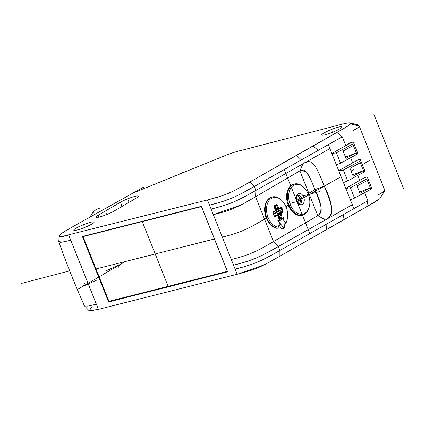<?xml version="1.0" encoding="UTF-8"?>
<svg xmlns="http://www.w3.org/2000/svg" width="425" height="425" viewBox="0 0 425 425"><rect width="100%" height="100%" fill="white"/><g stroke="black" fill="none" stroke-linecap="round" stroke-linejoin="round"><path stroke-width="0.64" d="M142.837 189.051L144.032 186.894L71.272 227.582L127.309 196.244C130.757 194.172 135.293 192.036 140.925 189.832L225.271 155.529C229.272 153.76 234.823 151.996 241.921 150.243L334.927 126.044C345.259 123.282 350.179 122.294 349.69 123.085L350.168 123.68C351.714 123.707 347.294 126.618 336.919 132.409L250.192 181.852C227.97 194.252 228.448 194.198 207.453 199.936L61.328 236.651L59.266 235.997L62.082 233.07L71.272 227.582C57.965 234.791 53.64 239.302 68.701 235.046L70.768 240.215L61.875 242.186L58.756 241.458L59.187 242.112M384.928 190.607L359.279 126.161C359.72 126.507 358.689 127.378 356.182 128.786L352.437 130.985C356.703 128.727 358.982 127.123 359.279 126.161L357.786 124.7L349.366 122.873L358.461 125.147L359.279 126.161L350.168 123.68L349.69 123.085C348.133 122.358 341.195 124.498 334.927 126.044L241.921 150.243C237.363 151.204 231.811 152.968 225.271 155.529L140.925 189.832C135.219 192.079 130.682 194.214 127.309 196.244L99.078 212.032M113.98 211.135L136.122 198.188A10.976 1.509 -21.8 0 0 138.433 196.164A10.976 1.509 -21.8 0 0 134.73 196.446A10.976 1.509 -21.8 0 0 120.365 202.284L98.223 215.231A10.976 1.509 -21.8 0 0 95.912 217.255A10.976 1.509 -21.8 0 0 99.615 216.973A10.976 1.509 -21.8 0 0 113.98 211.135M91.832 224.076A10.976 1.509 -21.8 0 0 94.143 222.052A10.976 1.509 -21.8 0 0 90.44 222.339A10.976 1.509 -21.8 0 0 76.075 228.177A10.976 1.509 -21.8 0 0 73.764 230.201A10.976 1.509 -21.8 0 0 77.472 229.92A10.976 1.509 -21.8 0 0 91.832 224.076M325.407 134.725A10.976 1.509 -21.8 0 0 336.499 130.581A10.976 1.509 -21.8 0 0 342.077 126.857A10.976 1.509 -21.8 0 0 338.374 127.144A10.976 1.509 -21.8 0 0 327.282 131.288A10.976 1.509 -21.8 0 0 321.704 135.012A10.976 1.509 -21.8 0 0 325.407 134.725M90.546 308.38L89.654 310.967L98.43 309.379L96.363 304.21L98.43 309.379L96.363 304.21L87.933 306.122L84.506 305.926L89.123 310.717L98.43 309.379L237.187 274.274C257.385 268.812 258.209 268.398 279.921 256.185L366.647 206.741C377.039 200.945 381.453 198.034 379.897 198.013M84.506 305.926L84.394 305.766C74.97 284.761 65.737 261.508 58.783 241.724M350.381 199.83L353.913 208.648L279.884 250.49C262.772 260.281 253.693 264.679 235.121 269.105L242.925 267.065C256.535 262.99 260.254 261.502 279.884 250.49L343.82 214.354L342.72 220.299L366.647 206.741L367.864 200.765L309.83 233.564L297.033 201.567L284.235 169.564L342.268 136.77L254.288 186.49C234.913 197.365 230.977 198.996 217.329 203.065L209.525 205.105L207.453 199.936C225.112 195.585 232.151 192.291 250.192 181.852L322.74 140.399M343.82 214.354L367.864 200.765L364.629 192.679M367.274 177.018L365.67 177.257L362.477 178.766L345.812 188.434L350.37 199.835L354.551 198.103L370.924 189.295L371.806 188.339L367.274 177.018L366.786 178.957L350.413 187.765L345.812 188.434L338.725 170.712L358.583 159.534L360.188 159.301L364.91 171.11L364.028 172.061L347.655 180.875L343.48 182.601M362.477 178.766L365.67 177.257M384.875 190.161C384.582 191.117 382.298 192.727 378.032 194.985L383.318 191.845M348.495 143.809L350.922 142.513L353.297 142.067L352.808 144.001L336.435 152.814L331.835 153.483L351.693 142.301M353.297 142.067L357.823 153.388L356.942 154.339L340.568 163.152L336.393 164.879L328.312 144.654L254.288 186.49C237.177 196.286 228.097 200.68 209.525 205.105L211.097 209.042L218.912 207.007C232.512 202.932 236.263 201.429 255.861 190.432L304.247 163.094C312.237 159.487 314.463 161.766 324.312 186.15L314.914 189.709C322.362 207.836 323.053 211.974 317.799 215.656L273.509 241.549L317.799 215.656C322.835 211.974 321.874 203.32 314.914 189.709L308.088 193.699M336.435 152.814L340.568 163.152M352.808 144.001L356.352 152.862L346.046 158.408L343.092 151.024L353.398 145.477M345.536 157.128L356.352 152.862L356.942 154.339M360.188 159.301L359.699 161.234L343.326 170.042L338.725 170.712L336.403 164.879M358.583 159.534L355.385 161.043M359.699 161.234L364.028 172.061M352.623 174.85L363.439 170.584L353.138 176.131L349.987 168.252L360.288 162.711M343.326 170.042L347.655 180.875M352.336 204.712L326.634 219.231C333.763 214.413 334.172 210.858 324.312 186.15C316.184 165.702 312.205 157.202 302.972 163.806L255.861 190.432C238.749 200.223 229.675 204.622 211.097 209.042L213.361 214.705L219.959 212.989C232.927 209.467 241.076 205.328 255.59 196.748L243.227 203.766M329.89 148.591L302.972 163.806L299.88 170.861L317.799 215.656L325.417 219.927L278.311 246.548C261.2 256.344 252.121 260.738 233.543 265.163L237.288 264.212C254.182 259.489 256.881 258.506 278.311 246.548L279.884 250.49L279.921 256.185L268.021 262.852M108.593 301.947L82.397 236.443L201.429 206.322L227.63 271.825L108.593 301.947L110.064 301.043M312.991 145.966L318.219 150.36M302.972 163.806L299.88 170.861C304.991 168.231 307.737 171.036 314.914 189.709L324.312 186.15L341.1 176.657L297.033 201.567M263.941 264.961L237.187 274.274L231.28 259.505L237.878 257.789C250.846 254.262 258.995 250.123 273.509 241.549C256.631 251.526 248.678 255.303 231.28 259.505L213.361 214.705L241.071 204.887M250.192 181.852L254.288 186.49L255.861 190.432L255.59 196.748L299.88 170.861L255.59 196.748L273.509 241.549L278.311 246.548L325.417 219.927C334.061 216.176 333.694 204.914 324.312 186.15M278.959 225.085L281.892 228.804L284.006 228.252L277.764 220.336A69.392 43.079 31.1 0 1 280.601 224.655L278.959 225.085A12.846 8.617 75.4 0 1 278.922 225.091M284.033 222.636L285.255 223.529L285.797 223.385L285.972 222.774A15.22 10.205 -104.6 0 0 286.902 220.591L286.689 221.239A16.06 10.768 -104.6 0 1 285.797 223.385M272.313 196.945L271.772 197.088A16.06 10.768 75.4 0 0 269.907 197.859A16.06 10.768 75.4 0 0 265.248 214.752A16.06 10.768 75.4 0 0 277.02 228.342L277.562 228.198A16.06 10.768 -104.6 0 1 266.863 218.036A16.06 10.768 -104.6 0 1 270.449 197.721A16.06 10.768 -104.6 0 1 272.313 196.945A16.06 10.768 -104.6 0 1 281.111 199.803L281.616 200.271A15.22 10.205 -104.6 0 1 286.099 207.033A15.22 10.205 -104.6 0 1 286.902 220.591M280.601 224.655A12.846 8.617 -104.6 0 1 278.991 224.82A69.647 45.055 -64.7 0 1 278.396 227.205A15.22 10.205 -104.6 0 1 268.111 217.552A15.22 10.205 -104.6 0 1 271.506 198.294A15.22 10.205 -104.6 0 1 281.616 200.271M284.006 228.252A17.398 11.666 -104.6 0 0 284.638 227.885L283.385 217.048A8.627 5.785 -104.6 0 1 281.1 220.012A8.627 5.785 -104.6 0 1 277.764 220.336M278.407 213.727L280.606 213.153A4.016 2.693 75.4 0 1 280.41 214.274A0.537 0.361 -104.6 0 0 280.442 214.747L281.164 214.482A0.537 0.271 -162.3 0 0 280.41 214.274L278.21 214.848A4.016 2.693 -104.6 0 0 278.407 213.727A0.537 0.361 75.4 0 1 278.582 213.377L282.205 211.926A69.174 9.52 158.2 0 1 280.782 212.803A0.537 0.409 58.7 0 1 281.387 213.207A4.585 3.076 75.4 0 1 281.164 214.482A69.711 50.814 -120.3 0 1 282.003 216.968L281.743 218.461A63.447 29.288 -176.7 0 1 280.803 219.024A63.447 29.288 -176.7 0 1 279.831 219.582L278.811 218.827A69.711 50.814 59.7 0 0 277.732 215.672L277.908 216.229M281.387 213.207A69.711 9.594 -21.8 0 0 282.822 212.325L283.071 210.933A63.447 61.513 -145.2 0 0 281.881 207.952L280.835 207.363A69.711 9.594 158.2 0 1 279.406 208.245A4.585 3.076 75.4 0 0 278.433 207.666A69.711 50.814 -120.3 0 0 277.318 205.254L276.176 204.537A63.447 14.285 135.4 0 0 275.506 204.919A63.447 14.285 -44.6 0 0 275.225 205.084A63.447 14.285 -44.6 0 0 274.938 205.254A63.447 14.285 135.4 0 0 274.263 205.657L274.13 207.118A69.711 50.814 59.7 0 1 275.246 209.525A4.585 3.076 75.4 0 0 275.023 210.805A69.711 9.594 158.2 0 1 273.312 211.762L272.935 213.185A63.447 17.94 65.9 0 1 274.125 216.16L275.294 216.723A69.711 9.594 -21.8 0 0 277.467 215.507A4.016 2.693 75.4 0 0 277.732 215.666M278.396 227.205L277.562 228.198M285.972 222.774A69.647 32.73 14.2 0 0 284.681 221.489L284.012 222.445M282.003 216.962L281.27 217.212L281.361 218.036A0.537 0.398 58.2 0 1 281.743 218.461M279.831 219.582A0.537 0.383 -118.9 0 0 279.464 219.146L279.241 219.151M279.22 219.141L277.961 215.863M277.095 215.316L276.436 215.347L277.461 215.507M274.454 207.427L275.193 207.703L275.533 208.553A0.537 0.361 75.4 0 0 275.825 208.877A4.016 2.693 -104.6 0 1 276.67 209.382A0.537 0.361 75.4 0 0 277.01 209.435L279.076 208.898M280.835 207.363A0.537 0.42 58 0 1 280.627 207.99L281.392 208.192L278.12 209.392L277.557 209.116M278.12 209.392L279.305 212.346L283.071 210.933M279.129 213.053L279.305 212.346M278.21 214.848A0.537 0.361 75.4 0 0 278.242 215.321L278.582 216.171L278.364 217.005M274.364 215.884A0.537 0.361 75.4 0 0 274.237 215.916L276.436 215.347A69.174 9.52 158.2 0 1 274.736 216.293L274.125 216.16M275.193 207.703L276.627 205.594A69.174 50.426 59.7 0 1 277.732 207.979L278.433 207.666A0.537 0.361 110.6 0 1 278.024 208.303A0.537 0.361 -104.6 0 1 277.732 207.979L275.533 208.553M277.318 205.254L276.627 205.594L276.17 205.068A0.537 0.398 60.4 0 0 276.176 204.537M274.13 207.118L274.274 206.173A0.537 0.383 -121 0 0 274.263 205.657M273.222 212.33L273.084 213.074L273.222 212.33L274.927 211.379A0.537 0.372 -119.5 0 0 275.023 210.805L275.076 211.044M275.294 216.723A0.537 0.356 -118.9 0 0 274.736 216.293L274.242 216.017A62.964 17.808 -114.1 0 0 273.073 213.095M272.935 213.185L274.582 216.341M273.163 212.357L273.312 211.762M273.275 212.293A69.174 9.52 -21.8 0 0 274.858 211.406A0.537 0.372 -119.5 0 0 274.927 211.379A0.537 0.537 0 0 0 275.198 210.943L275.395 209.807A0.537 0.271 -162.3 0 0 275.246 209.525L274.258 207.023M275.23 209.934A0.537 0.271 -162.3 0 0 275.395 209.807A0.537 0.537 0 0 0 275.373 209.429M275.825 208.877L278.019 208.303A4.016 2.693 75.4 0 1 278.869 208.813L276.67 209.382M279.406 208.245A0.537 0.409 58.7 0 1 279.209 208.866A0.537 0.361 -104.6 0 1 278.869 208.813A0.537 0.287 130 0 0 279.406 208.245M282.822 212.325L282.205 211.926L282.577 211.145A62.964 61.041 34.8 0 0 281.392 208.192L281.881 207.952M278.582 213.377L280.782 212.803A0.537 0.361 -104.6 0 0 280.606 213.153L281.382 213.201M294.456 183.998L293.723 184.19A16.06 10.768 75.4 0 0 291.858 184.965A16.06 10.768 75.4 0 0 287.767 203.878A16.06 10.768 75.4 0 0 301.808 215.273L302.542 215.082A16.06 10.768 -104.6 0 1 289.011 205.089A16.06 10.768 -104.6 0 1 292.591 184.774A16.06 10.768 -104.6 0 1 294.456 183.998A16.06 10.768 -104.6 0 1 303.259 186.862L303.758 187.324A15.22 10.205 -104.6 0 1 308.247 194.087A15.22 10.205 -104.6 0 1 309.044 207.644A15.22 10.205 -104.6 0 1 304.847 213.345A15.22 10.205 -104.6 0 1 290.254 204.606A15.22 10.205 -104.6 0 1 293.648 185.348A15.22 10.205 -104.6 0 1 303.758 187.324M309.044 207.644L308.837 208.298A16.06 10.768 -104.6 0 1 304.406 214.312A16.06 10.768 -104.6 0 1 302.542 215.082M296.884 201.062A5.753 3.857 75.4 0 0 296.894 201.089A5.753 3.857 75.4 0 0 302.403 204.367A5.753 3.857 75.4 0 0 303.684 197.088A5.753 3.857 75.4 0 0 298.169 193.784A5.753 3.857 75.4 0 0 296.347 198.974A5.753 3.857 75.4 0 0 296.884 201.062M296.831 200.919A4.016 2.693 75.4 0 0 300.146 203.262A4.016 2.693 75.4 0 0 301.511 197.986A4.016 2.693 75.4 0 0 298.127 195.489A4.016 2.693 75.4 0 0 297.659 195.681A4.016 2.693 75.4 0 0 296.368 199.155M297.479 195.803A4.016 2.693 -104.6 0 1 300.14 198.347A4.016 2.693 -104.6 0 1 299.428 203.304M83.061 236.592L201.466 206.63L227.359 271.368L108.949 301.33L83.061 236.592L84.044 236.024M350.413 187.765L354.551 198.103M366.786 178.957L370.924 189.295M359.518 192.084L370.329 187.818L360.028 193.359L357.074 185.975L367.375 180.434M83.953 226.127L83.799 225.733M21.25 283.475L69.7 270.868M95.705 268.212L95.157 268.356M300.14 198.347L296.65 200.387M288.277 205.28L285.94 206.646M278.715 210.869L273.445 213.95M266.305 218.126L264.552 219.151C247.674 229.128 239.716 232.905 222.323 237.102M343.257 219.996L279.921 256.185M237.187 274.274L207.453 199.936M311.217 180.699L306.584 172.221L301.235 170.191M325.417 219.927L317.799 215.656M96.363 304.21L70.768 240.215L96.363 304.21L70.768 240.215L63.16 241.99M61.63 242.213L60.063 242.282M90.69 308.258L92.926 306.643M70.768 240.215L68.701 235.046L70.768 240.215M128.345 200.483L129.072 202.311L128.345 200.483M106.197 213.43L106.659 214.583L106.197 213.43M214.413 238.999L96.007 268.961M168.157 286.349L142.263 221.611M302.276 200.202L289.823 203.442M328.918 123.5L329.093 123.941M331.888 130.937L332.451 132.34M373.75 114.033L403.75 189.029M94.478 214.604L93.76 212.819M372.204 158.419L371.96 158.812M370.111 160.103L362.328 164.65M355.066 168.768L351.087 171.015M385.002 190.416L384.737 190.83M379.498 198.895L366.647 206.741M279.018 165.219L336.913 132.403C342.481 129.163 350.668 124.955 350.168 123.68M182.745 172.821L182.378 171.902M319.462 191.622L303.083 195.888L319.462 191.622M279.65 219.04L274.46 206.061M271.384 198.369L271.06 197.561M286.455 206.778L286.089 206.996M281.913 209.435L273.583 214.306M268.095 217.515L267.479 217.876M278.311 211.979L276.967 212.325M277.929 212.075L275.814 212.627M278.508 213.78L276.866 214.205M297.766 199.734L299.136 199.373M106.101 213.18L106.659 214.583M128.244 200.239L129.072 202.311M105.623 208.372A25.16 16.873 75.4 0 0 90.206 216.994M125.248 261.561L77.796 289.303L125.248 261.561M96.523 280.224L82.54 286.53L84.995 283.225L82.54 286.53L96.523 280.224M106.516 270.64L120.498 264.334L118.049 267.638L120.498 264.334L106.516 270.64M326.267 229.702L326.995 223.863M359.704 180.37L357.738 175.451M352.617 162.648L350.652 157.728M345.727 145.419L342.268 136.77L336.919 132.409M296.538 155.369L301.394 159.869M278.497 216.931L281.361 218.036A62.964 29.065 -176.7 0 1 279.464 219.146L279.071 218.997M274.646 207.315L276.17 205.068A62.964 14.174 -44.6 0 0 274.274 206.173L274.146 206.364M275.203 209.461A69.174 50.426 -120.3 0 0 274.093 207.071M279.358 208.776A69.174 9.52 -21.8 0 0 280.627 207.99M278.242 215.321L280.442 214.747A69.174 50.426 59.7 0 1 281.27 217.212L278.582 216.171M98.223 215.231L98.983 217.133M122.023 206.428L120.365 202.284M59.266 235.997L58.756 241.458M384.933 190.613L379.908 198.433M276.558 215.305L274.295 215.889M276.946 209.461L279.145 208.893A0.537 0.537 0 0 0 279.289 208.829L280.718 207.952"/></g></svg>
